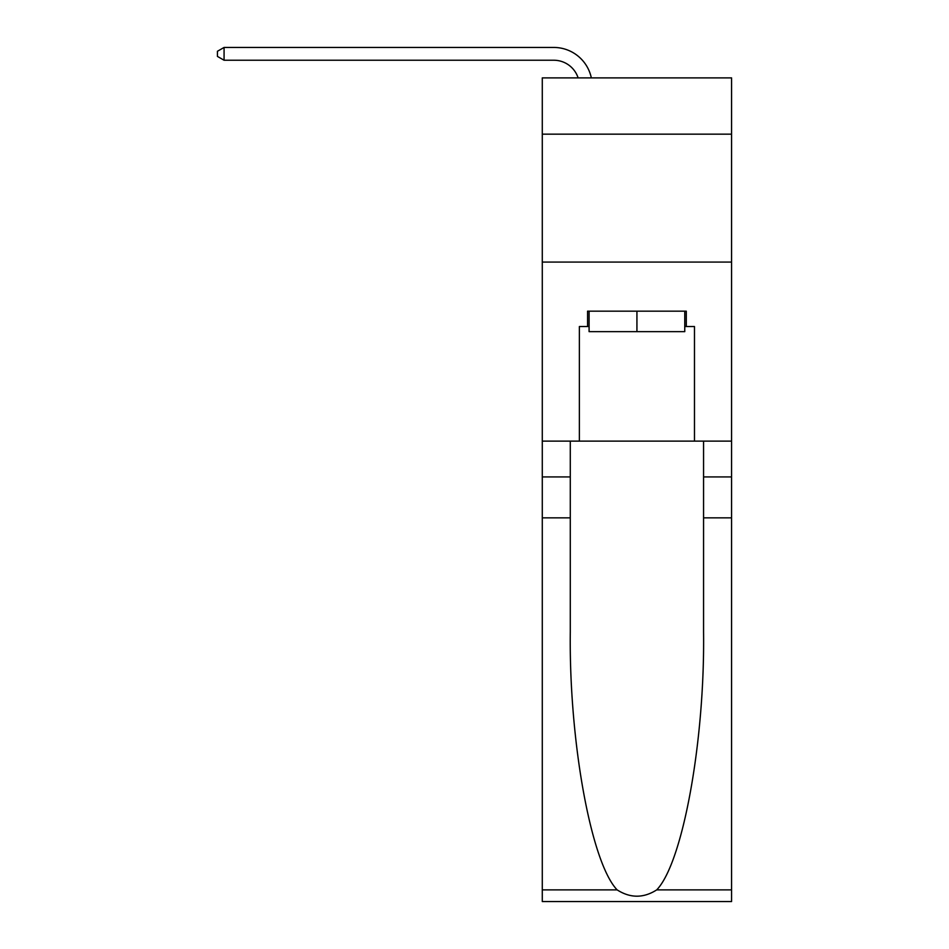 <?xml version="1.0" encoding="UTF-8"?>
<svg xmlns="http://www.w3.org/2000/svg" width="949" height="949" viewBox="0 0 949 949"><rect width="100%" height="100%" fill="white"/><g stroke="black" fill="none" stroke-linecap="round" stroke-linejoin="round"><path stroke-width="1.42" d="M731.572 134.165L731.572 77.889L542.282 77.889L542.282 134.165L731.572 134.165L731.572 441.119L694.478 441.119L694.478 326.527L686.293 326.527L686.293 311.177L587.561 311.177L587.561 326.527L589.092 326.527M542.282 517.857L570.29 517.857L570.29 631.927C568.937 740.955 591.049 862.76 617.135 889.877C630.326 898.288 643.517 898.288 656.72 889.877L731.572 889.877L731.572 901.55L542.282 901.55L542.282 134.165M553.801 47.45L224.071 47.45L553.801 47.45A38.375 38.375 170.7 0 1 591.334 77.889M684.763 311.177L684.763 331.64L589.092 331.64L589.092 311.177M636.933 311.177L636.933 331.64M656.72 889.877C682.806 862.76 704.929 740.955 703.565 631.927L703.565 441.119M703.565 517.857L731.572 517.857L731.572 441.119M570.29 441.119L570.29 517.857M731.572 889.877L731.572 517.857M542.282 441.119L579.376 441.119L579.376 326.527L587.561 326.527M542.282 262.066L731.572 262.066M579.376 441.119L694.478 441.119M684.763 326.527L686.293 326.527M578.119 77.889A25.576 25.576 -9.3 0 0 553.801 60.238L224.071 60.238L217.428 56.406L217.428 51.282L224.071 47.45L224.071 60.238M703.565 476.932L731.572 476.932M570.29 476.932L542.282 476.932M542.282 889.877L617.135 889.877"/></g></svg>
